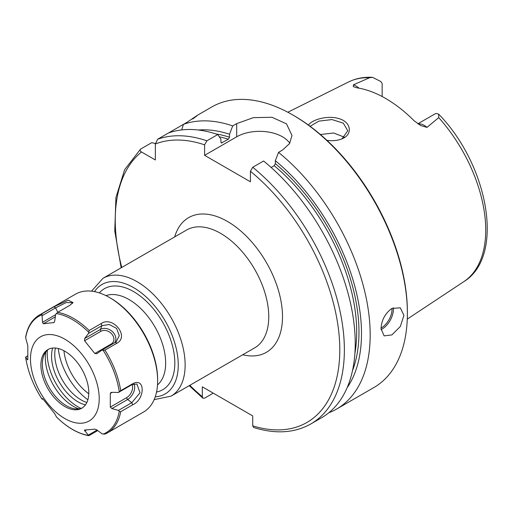 <?xml version="1.0" encoding="UTF-8"?>
<svg xmlns="http://www.w3.org/2000/svg" width="513" height="513" viewBox="0 0 513 513"><rect width="100%" height="100%" fill="white"/><g stroke="black" fill="none" stroke-linecap="round" stroke-linejoin="round"><path stroke-width="0.77" d="M213.261 393.144L204.61 398.139L202.853 398.178L202.314 396.748L202.314 386.828L252.723 415.928L252.723 425.848L253.634 427.489C275.417 434.274 294.475 433.094 310.814 423.956L321.67 417.685A162.012 93.539 -120 0 0 350.379 302.638A162.012 93.539 -120 0 0 263.579 160.999L252.723 167.264L250.434 171.291L250.434 181.788L204.61 155.336L204.61 144.833L206.899 140.812L217.756 134.541A162.012 93.539 -120 0 0 168.495 132.982L157.638 139.247L155.349 143.999L155.349 159.966L141.524 151.983C139.895 151.027 139.671 150.02 140.844 148.943L151.701 142.678L155.375 143.493M87.864 399.781A48.6 28.061 60 0 1 58.264 348.507M63.926 350.732A40.501 23.386 -120 0 0 88.768 393.766M359.01 88.172A15.813 9.131 -120 0 0 353.367 84.85L369.623 77.719L372.553 77.328L380.858 81.541A15.813 9.131 60 0 1 382.153 83.516L382.153 96.527M417.858 123.806L434.896 113.969A15.813 9.131 60 0 1 436.191 113.482L438.653 114.117L438.718 117.618L427.021 127.378A15.813 9.131 -120 0 0 418.159 124.005M353.367 84.85L353.335 86.652L357.151 87.858A116.663 67.357 -120 0 1 414.074 120.728L420.775 125.582L427.021 127.378M326.928 140.331C332.283 141.088 337.169 140.652 341.587 139.029L343.319 138.241C352.841 133.598 350.635 121.998 339.375 118.766C328.429 115.034 312.321 119.362 308.428 125.069M310.128 126.32L318.817 121.145L331.949 119.561L343.293 123.146L347.776 130.732L342.133 138.722L341.055 139.228M344.435 137.195L333.642 132.995L320.394 134.515M381.031 328.621C381.518 320.086 385.148 313.36 391.913 308.448L400.3 307.813L403.943 315.392L400.3 326.518L391.913 334.906L384.096 335.874L381.031 328.621M193.35 118.4L196.915 115.63M192.708 119.003C199.942 113.681 198.178 114.7 187.425 122.049L183.442 124.351L181.685 129.924M168.495 132.982L183.442 124.351A162.012 93.539 -120 0 1 232.703 125.909L236.685 123.614L253.377 117.65L271.98 117.272L286.485 123.838L292 135.496L289.537 143.595L282.509 150.072L278.527 152.367L275.346 160.697L275.346 163.666L274.205 165.686L271.14 167.456M328.801 412.773A162.012 93.539 -120 0 0 336.618 409.053A162.012 93.539 -120 0 0 365.327 294.007A162.012 93.539 -120 0 0 278.527 152.367M336.618 409.053L373.823 387.578A162.012 93.539 -120 0 0 407.38 313.411A162.012 93.539 -120 0 0 292.82 114.989A162.012 93.539 -120 0 0 211.811 106.961L196.665 115.707M217.756 134.541L220.936 139.203L220.936 142.172L221.385 142.986L228.381 139.228L229.523 137.215L229.523 134.239A154.227 89.044 -120 0 0 198.294 130.013M229.523 134.239L232.703 125.909M347.102 387.764A154.227 89.044 -120 0 0 275.346 160.697M289.774 143.223A32.402 18.705 0 0 0 236.685 136.817L204.61 155.336M407.38 313.411L407.38 312.09A160.389 92.603 -120 0 0 293.968 115.649L292.82 114.989M53.839 322.754L54.699 321.176L55.686 314.398L56.379 313.552L57.712 312.34L69.736 305.395L73.083 302.606L68.158 300.182L53.955 306.806L41.931 313.751A68.043 39.283 60 0 0 39.424 314.995L75.501 294.167A68.043 39.283 60 0 1 109.526 297.534L110.667 298.2A66.427 38.353 60 0 1 110.673 298.2A66.427 38.353 60 0 1 157.638 379.549L157.638 380.87A68.043 39.283 60 0 1 143.544 412.022L107.467 432.857A68.043 39.283 60 0 1 104.96 434.101L107.467 432.857A68.043 39.283 60 0 0 120.69 411.727L132.713 404.783L131.783 402.699L118.439 410.4L119.24 411.266L120.69 411.727M55.398 348.032A37.263 21.514 -120 0 0 86.844 402.5M52.659 348.058A37.263 21.514 -120 0 0 59.277 382.108A37.263 21.514 -120 0 0 85.459 404.86M47.356 350.212A43.419 25.066 -120 0 0 80.932 408.374M45.875 351.847A39.578 22.854 -120 0 0 45.336 357.837A39.578 22.854 -120 0 0 78.778 408.842M82.497 407.758A33.858 19.552 60 0 1 74.86 408.797A33.858 19.552 60 0 1 42.374 364.217A33.858 19.552 60 0 1 43.951 355.259A33.858 19.552 60 0 1 48.671 349.167M88.787 392.714A33.858 19.552 60 0 1 81.779 408.213A33.858 19.552 60 0 1 47.914 388.662A33.858 19.552 60 0 1 47.914 349.565A33.858 19.552 60 0 1 74.007 358.638A33.858 19.552 60 0 1 88.787 392.714M64.843 339.202A48.6 28.061 -120 0 0 35.083 381.55A48.6 28.061 -120 0 0 94.61 415.915A48.6 28.061 -120 0 0 64.843 339.202M41.931 313.751L42.508 322.267L43.316 323.767L54.115 322.53M41.745 314.86A67.235 38.821 -120 0 0 25.669 337.734L27.817 345.82L27.824 359.677M27.817 359.472L27.51 359.863L25.669 357.24A67.235 38.821 -120 0 0 41.745 398.678L42.233 399.268L42.515 398.498L43.316 399.422L54.699 413.683L56.545 417.069C67.145 427.438 77.854 433.639 88.678 435.672M97.752 430.561L89.172 435.511L88.531 435.441L84.369 430.106M104.96 434.101L102.004 433.78L96.886 429.913L94.796 429.15L84.555 430.061M131.976 384.647A8.362 4.829 -60 0 1 126.711 397.62A1.622 0.936 -120 0 0 127.654 399.473L111.885 408.572L118.439 410.4M111.885 408.572L110.301 407.098L110.301 393.439L110.898 392.548L111.885 392.317L118.439 392.464L119.24 391.752A67.235 38.821 -120 0 0 103.164 350.321L102.004 350.11L96.765 353.746M96.886 353.662L94.796 353.489L84.555 340.754L84.696 338.49L100.465 329.391L101.895 325.665L109.301 324.511L116.534 328.352L119.266 335.566L116.259 341.786L102.004 350.11M57.712 312.34A68.043 39.283 60 0 1 73.442 318.368A68.043 39.283 60 0 1 89.172 330.5L88.55 333.373L84.696 338.49M26.201 357.17L25.669 357.24L26.201 357.17M110.673 298.2L109.526 297.534A68.043 39.283 60 0 1 157.638 380.87M89.172 330.5L101.196 323.562C112.924 315.527 129.59 336.47 116.983 343.197L104.96 350.135A68.043 39.283 60 0 1 120.69 390.675L132.713 383.737C145.384 376.895 145.269 399.319 132.713 404.783M56.379 416.877A67.235 38.821 60 0 0 88.531 435.441L89.172 435.511M42.233 315.604L55.577 307.896L66.139 302.561L72.436 302.696L72.371 303.459M25.669 337.734L25.688 336.99C27.58 326.678 32.159 319.349 39.424 314.995M25.804 356.92L27.625 355.868M88.55 333.373L101.895 325.665L101.196 323.562M103.164 350.321L104.96 350.135M120.69 390.675L119.24 391.752M118.439 392.464L131.783 384.756L136.9 384L140.036 392.759L131.783 402.699L127.654 399.473A9.959 5.746 -60 0 0 133.861 383.916M97.079 430.054L88.55 434.979M42.912 398.877L42.233 399.268M94.501 291.64A63.182 36.481 60 0 1 133.579 287.613A63.182 36.481 60 0 1 176.838 351.27A63.182 36.481 60 0 1 155.234 396.831M154.144 399.64L171.041 396.151A68.043 39.283 -120 0 0 181.474 341.626A68.043 39.283 -120 0 0 137.016 281.663A68.043 39.283 -120 0 0 102.998 278.29L91.526 291.179M156.548 392.022A58.322 33.672 -120 0 0 173.041 348.128A58.322 33.672 -120 0 0 133.579 291.583A58.322 33.672 -120 0 0 99.323 292.91M102.998 278.29L186.623 230.01A68.043 39.283 60 0 1 254.672 269.293A68.043 39.283 60 0 1 254.666 347.865L171.041 396.151M105.954 295.629A51.845 29.934 60 0 1 129 299.521A51.845 29.934 60 0 1 162.082 342.71A51.845 29.934 60 0 1 157.504 384.923M242.72 354.765A77.764 44.9 -120 0 0 266.401 262.521A77.764 44.9 -120 0 0 174.676 236.91M141.524 151.983A158.773 91.667 -120 0 0 121.773 267.453M189.816 385.308A158.773 91.667 -120 0 0 202.314 396.748M252.723 425.848A158.773 91.667 -120 0 0 339.786 348.43A158.773 91.667 -120 0 0 250.434 171.291M204.61 144.833A158.773 91.667 -120 0 0 155.349 143.999M438.653 114.117C488.459 165.16 505.254 256.417 463.848 281.631A115.348 66.594 -120 0 0 438.718 117.618M369.623 77.719A115.348 66.594 -120 0 0 348.577 81.971L287.838 112.238M343.319 138.241L342.133 138.722M381.063 329.622A16.198 9.356 120 0 0 381.948 329.154A16.198 9.356 120 0 0 393.317 307.749M381.037 328.089A15.23 8.792 120 0 0 381.262 327.961A15.23 8.792 120 0 0 391.996 308.403M229.523 137.215A150.668 86.992 -120 0 0 215.909 133.931M228.381 139.228A149.052 86.056 -120 0 0 219.308 136.817M222.078 142.864A149.052 86.056 -120 0 0 220.981 142.518M206.899 140.812A162.012 93.539 -120 0 0 157.638 139.247M310.814 423.956A162.012 93.539 -120 0 0 339.523 308.903A162.012 93.539 -120 0 0 252.723 167.264M354.893 353.412A149.052 86.056 -120 0 0 274.205 165.686M352.521 370.546A150.668 86.992 -120 0 0 275.346 163.666M236.685 136.817L236.685 123.614M56.379 313.552A67.235 38.821 60 0 1 72.455 319.599A67.235 38.821 60 0 1 88.531 332.116M103.164 434.139A67.235 38.821 -120 0 0 119.24 411.266M43.316 323.767L55.333 316.829M42.508 322.267L55.648 314.681M57.822 312.276L55.577 307.896L53.955 306.806M116.983 343.197L115.354 342.408M132.713 383.737L131.783 384.756M86.485 429.965L84.696 430.997M126.711 397.62L110.301 407.098M110.301 393.439L112.238 392.323M84.555 340.754L100.965 331.276A8.362 6.592 -144.9 0 1 112.001 334.232A8.362 6.592 -144.9 0 1 111.206 344.018A1.622 0.936 -120 0 0 111.731 344.499M111.206 344.018L94.796 353.489M100.965 331.276A1.622 0.936 60 0 1 100.465 329.391A9.959 7.855 -144.9 0 1 112.507 331.719A9.959 7.855 -144.9 0 1 114.604 342.838M463.848 281.631L407.271 319.099M140.543 149.155L124.646 169.668L115.925 197.569L114.765 230.991L121.158 267.805M189.201 385.667L202.853 398.178M372.553 77.328C363.845 76.847 355.855 78.393 348.577 81.971M41.675 398.582C33.153 385.141 27.811 371.393 25.65 357.324"/></g></svg>
